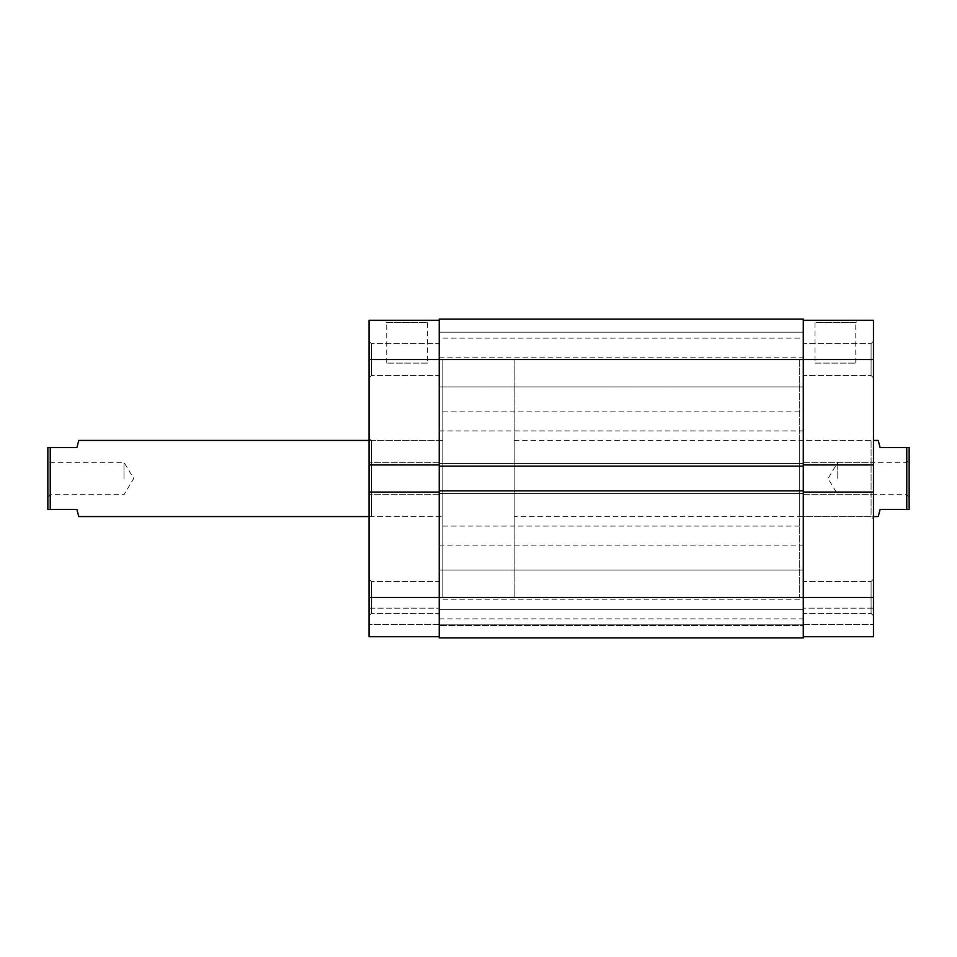 <?xml version="1.0" encoding="UTF-8"?>
<svg xmlns="http://www.w3.org/2000/svg" width="957" height="957" viewBox="0 0 957 957"><rect width="100%" height="100%" fill="white"/><g stroke="black" fill="none" stroke-linecap="round" stroke-linejoin="round"><path stroke-width="0.72" stroke-dasharray="4.79 3.59" d="M439.239 332.175L803.27 332.175L803.27 386.903L803.27 332.175L803.27 386.903L803.27 332.175L439.239 332.175L439.239 386.903L803.27 386.903L439.239 386.903L439.239 332.175M439.239 570.097L803.27 570.097L803.27 624.825L803.27 570.097L803.27 624.825L803.27 570.097L439.239 570.097L439.239 624.825L803.27 624.825L439.239 624.825L439.239 570.097M799.705 359.533L799.705 597.467L799.705 359.533L803.27 359.533L803.27 319.088L439.239 319.088L439.239 359.533L803.27 359.533L803.27 637.912L803.27 609.358L439.239 609.358L803.27 609.358L803.27 625.543L439.239 625.543L803.27 625.543L439.239 625.543L439.239 609.358L439.239 625.543L803.27 625.543L803.27 637.912L439.239 637.912L803.27 637.912L439.239 637.912L439.239 597.467L803.27 597.467L803.27 359.533L803.27 466.131L803.27 463.511L803.27 466.131L803.27 463.511L439.239 463.511L803.27 463.511L803.27 493.489L439.239 493.489L439.239 463.511L803.27 463.511L439.239 463.511L439.239 466.131L803.27 466.131L439.239 466.131L439.239 463.511L439.239 466.131L803.27 466.131M439.239 490.869L439.239 493.489L803.27 493.489L803.27 490.869L439.239 490.869L439.239 493.489L439.239 490.869L803.27 490.869L439.239 490.869L439.239 597.467L514.184 597.467L514.184 359.533L442.816 359.533L442.816 597.467L442.816 359.533L442.816 597.467L442.816 359.533L439.239 359.533L439.239 597.467L439.239 466.131M439.239 411.881L439.239 430.913L439.239 411.881L803.27 411.881L803.27 430.913L803.27 411.881M439.239 430.913L803.27 430.913M439.239 599.824L439.239 618.856L439.239 599.824L803.27 599.824L803.27 618.856L803.27 599.824M439.239 618.856L803.27 618.856M439.239 526.087L439.239 545.119L439.239 526.087L803.27 526.087L803.27 545.119L803.27 526.087M439.239 545.119L803.27 545.119M439.239 338.144L439.239 357.176L439.239 338.144L803.27 338.144L803.27 357.176L803.27 338.144M439.239 357.176L803.27 357.176M803.27 490.869L803.27 493.489L439.239 493.489L803.27 493.489L803.27 490.869L803.27 597.467L803.27 359.533L803.27 597.467L803.27 492.065L873.466 492.065L873.466 597.467L803.27 597.467L803.27 636.728L803.27 492.065L803.27 494.673L803.27 492.065L873.466 492.065L873.466 462.327L873.466 464.935L873.466 462.327L873.466 464.935L803.27 464.935L803.27 320.272L803.27 359.533L873.466 359.533L873.466 464.935L803.27 464.935L803.27 359.533L439.239 359.533L439.239 320.272L439.239 597.467L439.239 359.533L439.239 464.935L439.239 359.533L369.055 359.533L369.055 464.935L439.239 464.935L439.239 494.673L439.239 462.327L439.239 464.935L369.055 464.935L369.055 462.327L369.055 636.728L439.239 636.728L439.239 492.065L369.055 492.065M371.436 375.479L369.055 377.859L369.055 341.218L369.055 377.859L369.055 341.218L369.055 377.859L371.436 375.479L371.436 343.599L369.055 341.218L371.436 343.599L371.436 375.479L371.436 343.599L371.436 375.479L439.239 375.479L439.239 343.599L371.436 343.599L439.239 343.599L439.239 375.479L371.436 375.479M371.436 613.401L369.055 615.782L369.055 579.141L369.055 615.782L369.055 579.141L369.055 615.782L371.436 613.401L371.436 581.521L369.055 579.141L371.436 581.521L371.436 613.401L371.436 581.521L371.436 613.401L439.239 613.401L439.239 581.521L371.436 581.521L439.239 581.521L439.239 613.401L371.436 613.401M427.504 363.11L386.736 363.11L427.504 363.11L427.504 322.653L386.736 322.653L384.367 320.272L429.884 320.272L384.367 320.272M386.736 363.11L386.736 322.653L427.504 322.653L429.884 320.272M369.055 440.435L442.816 440.435L442.816 516.565L442.816 440.435L371.436 440.435L371.436 516.565L369.055 518.945L369.055 438.055L369.055 518.945M369.055 516.565L442.816 516.565L371.436 516.565L371.436 440.435L369.055 438.055M439.239 613.401L439.239 581.521L439.239 613.401M439.239 375.479L439.239 343.599L439.239 375.479M369.055 636.728L439.239 636.728L369.055 636.728L369.055 624.347L369.055 636.728M439.239 492.065L439.239 636.728M439.239 320.272L369.055 320.272L369.055 359.533M369.055 608.173L369.055 624.347L369.055 608.173L439.239 608.173L369.055 608.173M439.239 494.673L369.055 494.673L439.239 494.673M439.239 462.327L369.055 462.327L439.239 462.327M439.239 624.347L369.055 624.347L439.239 624.347M439.239 464.935L369.055 464.935M799.705 440.435L799.705 516.565L799.705 440.435L871.085 440.435L871.085 516.565L873.466 518.945L873.466 438.055L873.466 518.945M799.705 516.565L871.085 516.565L871.085 440.435L873.466 438.055M871.085 375.479L873.466 377.859L873.466 341.218L873.466 377.859L873.466 341.218L873.466 377.859L871.085 375.479L871.085 343.599L873.466 341.218L871.085 343.599L871.085 375.479L871.085 343.599L871.085 375.479L803.27 375.479L803.27 343.599L871.085 343.599L803.27 343.599L803.27 375.479L871.085 375.479M871.085 613.401L873.466 615.782L873.466 579.141L873.466 615.782L873.466 579.141L873.466 615.782L871.085 613.401L871.085 581.521L873.466 579.141L871.085 581.521L871.085 613.401L871.085 581.521L871.085 613.401L803.27 613.401L803.27 581.521L871.085 581.521L803.27 581.521L803.27 613.401L871.085 613.401M815.017 363.11L855.773 363.11L815.017 363.11L815.017 322.653L855.773 322.653L858.154 320.272L812.637 320.272L858.154 320.272M855.773 363.11L855.773 322.653L815.017 322.653L812.637 320.272M803.27 613.401L803.27 581.521L803.27 613.401M803.27 375.479L803.27 343.599L803.27 375.479M799.705 597.467L369.055 597.467M803.27 636.728L873.466 636.728L803.27 636.728L873.466 636.728L873.466 597.467M803.27 464.935L803.27 494.673L803.27 462.327L803.27 464.935L873.466 464.935M873.466 608.173L873.466 624.347L873.466 608.173L803.27 608.173L873.466 608.173M873.466 359.533L873.466 320.272L803.27 320.272M803.27 494.673L873.466 494.673L803.27 494.673M803.27 462.327L873.466 462.327L803.27 462.327M803.27 624.347L873.466 624.347L803.27 624.347M803.27 492.065L873.466 492.065M909.15 478.5L909.15 459.946L909.15 478.5M906.769 478.5L906.769 462.327L906.769 478.5M47.85 478.5L47.85 459.946L47.85 478.5M50.231 478.5L50.231 462.327L50.231 478.5M123.991 478.5L123.991 462.327L123.991 478.5M837.77 478.5L837.77 462.327L837.77 478.5M514.184 359.533L514.184 597.467M514.184 516.565L514.184 440.435L514.184 516.565L873.466 516.565M514.184 440.435L873.466 440.435M442.816 440.435L442.816 516.565L442.816 440.435M78.785 516.565L76.883 509.435L50.231 509.435L50.231 447.565L47.85 447.565L47.85 509.435L50.231 509.435M78.785 440.435L76.883 447.565L50.231 447.565M878.215 516.565L880.117 509.435L906.769 509.435L906.769 447.565L880.117 447.565L878.215 440.435M906.769 509.435L909.15 509.435L909.15 447.565L906.769 447.565M909.15 497.054L906.769 494.673L837.77 494.673L828.044 478.5L837.77 462.327L906.769 462.327L909.15 459.946M47.85 497.054L50.231 494.673L123.991 494.673L133.705 478.5L123.991 462.327L50.231 462.327L47.85 459.946"/><path stroke-width="1.44" d="M803.27 490.869L439.239 490.869L439.239 319.088L803.27 319.088L803.27 597.467L873.466 597.467L873.466 636.728L803.27 636.728M439.239 637.912L803.27 637.912L803.27 597.467L439.239 597.467L439.239 637.912M439.239 490.869L439.239 597.467L369.055 597.467L369.055 492.065L439.239 492.065M439.239 466.131L803.27 466.131M439.239 636.728L369.055 636.728L369.055 597.467M803.27 320.272L873.466 320.272L873.466 359.533L369.055 359.533L369.055 492.065M369.055 359.533L369.055 320.272L439.239 320.272M369.055 464.935L439.239 464.935M873.466 359.533L873.466 464.935L803.27 464.935M803.27 492.065L873.466 492.065L873.466 464.935M873.466 492.065L873.466 597.467M873.466 516.565L878.215 516.565L880.117 509.435L906.769 509.435L906.769 447.565L880.117 447.565L878.215 440.435L873.466 440.435M369.055 440.435L78.785 440.435L76.883 447.565L50.231 447.565L50.231 509.435L76.883 509.435L78.785 516.565L369.055 516.565M50.231 509.435L47.85 509.435L47.85 447.565L50.231 447.565M906.769 447.565L909.15 447.565L909.15 509.435L906.769 509.435"/></g></svg>
